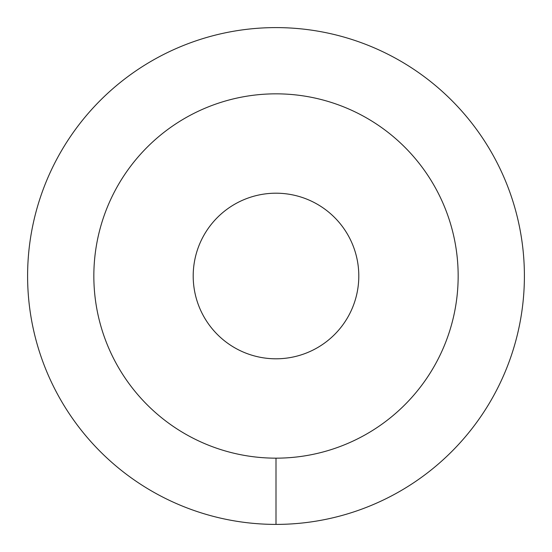 <?xml version="1.0" encoding="UTF-8"?>
<svg xmlns="http://www.w3.org/2000/svg" width="552" height="552" viewBox="0 0 552 552"><rect width="100%" height="100%" fill="white"/><g stroke="black" fill="none" stroke-linecap="round" stroke-linejoin="round"><path stroke-width="0.83" d="M93.84 276A182.16 182.16 0 0 0 276 458.16A182.16 182.16 0 0 0 458.16 276A182.16 182.16 0 0 0 276 93.84A182.16 182.16 0 0 0 93.84 276M193.2 276A82.8 82.8 0 0 1 276 193.2A82.8 82.8 0 0 1 358.8 276A82.8 82.8 0 0 1 276 358.8A82.8 82.8 0 0 1 193.2 276M276 524.4A248.4 248.4 0 0 0 524.4 276A248.4 248.4 0 0 0 276 27.6A248.4 248.4 0 0 0 27.6 276A248.4 248.4 0 0 0 276 524.4L276 458.16A182.16 182.16 0 0 1 93.84 276A182.16 182.16 0 0 1 276 93.84A182.16 182.16 0 0 1 458.16 276A182.16 182.16 0 0 1 276 458.16"/></g></svg>
